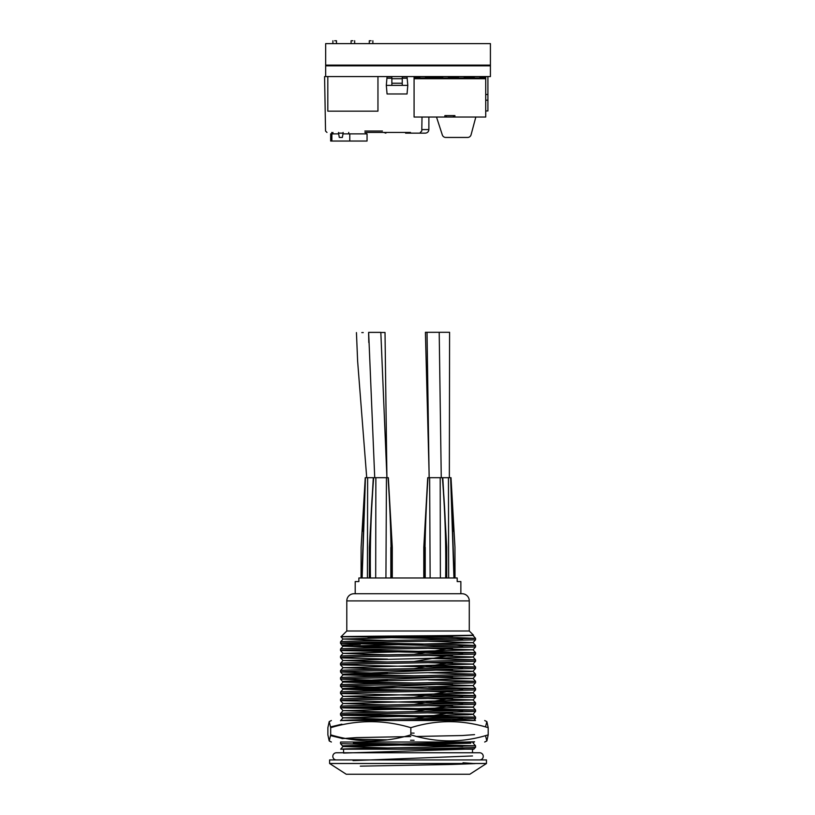 <?xml version="1.0" encoding="UTF-8"?>
<svg xmlns="http://www.w3.org/2000/svg" width="815" height="815" viewBox="0 0 815 815"><rect width="100%" height="100%" fill="white"/><g stroke="black" fill="none" stroke-linecap="round" stroke-linejoin="round"><path stroke-width="1.22" d="M428.537 641.211L473.036 642.658L475.542 639.795L425.512 641.252C384.782 641.965 339.142 642.617 340.527 643.351L340.527 641.925L343.044 639.042L387.492 640.478M475.553 639.775L475.553 638.339L425.512 639.826C384.782 640.529 339.142 641.191 340.527 641.925M475.553 747.223L475.553 745.786L425.512 747.274C388.684 747.915 346.518 748.527 341.404 749.179L397.17 749.179C436.32 748.557 477.193 747.834 475.553 747.223L473.841 749.179M341.404 742.017L340.68 742.017M454.006 742.017L470.826 743.209L343.044 746.52L340.538 743.657L340.527 742.21M473.841 720.531L475.542 718.586L397.17 720.531M475.553 718.565L475.553 717.139L425.512 718.616C384.782 719.319 339.142 719.981 340.527 720.715L343.044 717.832L387.492 719.268M343.044 717.872L340.538 715C339.142 714.246 384.782 713.594 425.512 712.891L475.553 711.403L473.036 714.286L470.826 714.561L343.044 717.832M475.553 711.403L475.553 709.967L425.512 711.454C384.782 712.157 339.142 712.819 340.527 713.553L343.044 710.67L387.492 712.106M462.696 717.832L342.83 715.275L340.538 715L340.527 713.553M428.537 705.678L473.036 707.125L475.542 704.262L425.512 705.719C384.782 706.432 339.142 707.084 340.527 707.827L340.527 706.391C339.142 705.658 384.782 704.995 425.512 704.292L475.553 702.805L473.036 699.922L343.044 703.508L387.492 704.944M475.553 704.241L475.553 702.805L428.578 701.358M343.044 703.508L340.527 706.391M473.036 699.963L475.542 697.1L425.512 698.557C384.782 699.27 339.142 699.922 340.527 700.656L340.527 699.229L343.044 696.346L387.492 697.783M475.553 697.08L475.553 695.643L425.512 697.131C384.782 697.834 339.142 698.496 340.527 699.229M462.696 696.346L340.538 693.514C339.142 692.76 384.782 692.108 425.512 691.395L475.553 689.918L473.036 692.801L470.826 693.066L343.044 696.346L340.538 693.514L340.527 692.067C339.142 691.324 384.782 690.672 425.512 689.969L475.553 688.481L473.036 685.598L343.044 689.184L387.492 690.621M475.553 689.918L475.553 688.481L428.578 687.035M343.044 689.184L340.527 692.067M428.537 684.182L473.036 685.598L475.542 682.766L425.512 684.233C384.782 684.936 339.142 685.598 340.527 686.332L340.527 684.906L343.044 682.023L387.492 683.459M475.553 682.756L475.553 681.32L425.512 682.797C384.782 683.51 339.142 684.162 340.527 684.906M428.537 677.02L473.036 678.467L475.542 675.604L425.512 677.071C384.782 677.774 339.142 678.437 340.527 679.17L340.527 677.734L343.044 674.851L387.492 676.287M475.553 675.584L475.553 674.158L425.512 675.635C384.782 676.348 339.142 677 340.527 677.734M387.532 673.445L340.538 672.029C339.142 671.275 384.782 670.613 425.512 669.91L475.553 668.422L473.036 671.305L470.826 671.58L343.044 674.851L340.538 672.029L340.527 670.572C339.142 669.838 384.782 669.186 425.512 668.473L475.553 666.996L473.036 664.113L343.044 667.689L387.492 669.125M475.553 668.422L475.553 666.996L428.578 665.549M343.044 667.689L340.527 670.572M428.537 662.697L473.036 664.113L475.542 661.281L425.512 662.748C384.782 663.451 339.142 664.113 340.527 664.846L340.527 663.41L343.044 660.527L387.492 661.963M475.553 661.26L475.553 659.834L425.512 661.311C384.782 662.014 339.142 662.677 340.527 663.41M343.044 660.568L340.538 657.695C339.142 656.941 384.782 656.289 425.512 655.586L475.553 654.099L473.036 656.982L470.826 657.257L343.044 660.527M475.553 654.099L475.553 652.662L425.512 654.15C384.782 654.852 339.142 655.515 340.527 656.248L343.044 653.365L387.492 654.802M387.532 659.111L342.83 657.97L340.538 657.695L340.527 656.248M428.537 648.373L473.036 649.82L475.542 646.957L425.512 648.414C384.782 649.127 339.142 649.779 340.527 650.523L340.527 649.086C339.142 648.353 384.782 647.691 425.512 646.988L475.553 645.5L473.036 642.617M475.553 646.937L475.553 645.5L455.779 644.594L353.374 642.617M473.036 642.658L343.044 646.203L340.527 649.086M340.538 743.657L462.696 746.489M353.374 742.903L475.553 745.786L473.036 742.944L473.841 742.017M353.374 714.246L475.553 717.139M343.044 710.711L340.538 707.838L462.696 710.67M353.374 707.084L475.553 709.967L473.036 707.084M340.527 700.656L462.696 703.508M428.578 694.197L475.553 695.643L473.036 692.801M343.044 689.215L340.538 686.352L462.696 689.184M340.527 679.17L387.532 680.607M428.578 679.873L475.553 681.32M428.578 672.711L475.553 674.158L473.036 671.305M343.044 667.73L340.538 664.857L462.696 667.689M428.578 658.388L475.553 659.834M343.044 653.406L340.538 650.533L462.696 653.365M353.374 649.779L475.553 652.662L473.036 649.779M340.527 643.351L462.696 646.203M346.793 630.993L469.277 630.993L473.383 635.089C477.763 635.639 337.166 636.199 341.027 636.76L346.793 630.993L346.793 600.9A7.162 7.162 0 0 1 353.954 593.738L462.115 593.738A7.162 7.162 0 0 1 469.277 600.9L469.277 630.993M355.208 581.564L358.875 581.564L355.208 581.564L355.208 593.738M460.862 581.564L457.195 581.564L460.862 581.564L460.862 593.738M457.195 581.564L457.195 577.978L358.875 577.978L358.875 581.564M428.537 748.649L466.669 749.179L397.17 749.179L472.506 749.179L472.506 752.765M343.573 749.179L343.573 752.765M486.474 763.502L469.817 774.25L346.253 774.25L329.606 763.502L329.606 759.926L486.474 759.926L486.474 763.502L329.606 763.502M341.404 749.179L340.68 749.179L341.404 749.179M472.506 749.179L473.851 749.179M445.285 530.809L445.285 523.546A2.863 2.863 0 0 0 445.01 522.313M425.725 521.926A2.863 2.863 0 0 0 425.226 523.546L425.226 533.581M371.07 522.313A2.863 2.863 0 0 0 370.784 523.546L370.784 530.809M390.843 533.581L390.843 523.546A2.863 2.863 0 0 0 390.344 521.926M452.61 636.393L447.231 637.259L475.553 638.339L473.036 635.456L343.044 639.042L341.016 636.77L447.231 637.259M471.478 635.221L473.036 635.456M343.044 646.203L387.492 647.64M473.036 649.82L343.044 653.365M428.537 655.535L473.036 656.982M428.537 669.859L473.036 671.275M473.036 678.467L343.044 682.023M428.537 691.344L473.036 692.76M428.537 698.516L473.036 699.922M343.034 710.7L473.036 707.125L343.044 710.67M428.537 712.84L473.036 714.286M428.537 720.002L454.006 720.531M343.044 746.52L387.492 747.926M368.003 637.259L462.696 639.042M453.232 522.272A2.863 2.863 0 0 1 453.527 523.546L453.527 531.288M362.848 522.272A2.863 2.863 0 0 0 362.553 523.546L362.553 531.288M474.299 742.017L341.078 742.017M485.485 735.629L486.871 740.927L488.195 734.855C462.614 742.873 436.83 742.873 410.841 734.855L410.841 727.693C436.433 719.665 462.217 719.665 488.195 727.693L486.871 721.611L485.485 726.919M474.299 720.531L341.404 720.531M488.195 734.855L488.195 727.693M410.841 734.855C384.334 742.873 357.612 742.873 330.686 734.855L330.686 727.693C357.194 719.665 383.916 719.665 410.841 727.693M330.686 734.855L329.209 740.927L327.875 734.855L327.875 727.693L329.209 721.611L330.686 727.693M330.584 735.629L341.638 738.309M341.862 724.189L330.584 726.919M479.668 759.926A3.586 3.586 0 0 0 483.254 756.34A3.586 3.586 0 0 0 479.668 752.765L336.401 752.765A3.586 3.586 0 0 0 332.826 756.34A3.586 3.586 0 0 0 336.401 759.926M435.169 332.316L431.064 332.316M380.829 332.469L385.016 332.469L386.921 477.702L380.829 332.377L368.645 332.377L374.727 477.702L373.301 477.702L369.358 547.181L373.494 477.702M449.35 477.702L449.585 332.296L425.41 332.316L429.179 476.184M363.245 332.591L361.809 332.591M423.8 547.181L427.732 477.702L423.8 547.181L423.8 577.978L423.8 547.181L427.732 477.702L442.779 477.702L446.722 547.181L442.586 477.702M425.226 577.978L425.226 547.354M370.428 577.978C369.939 544.502 371.019 511.076 373.678 477.702L388.337 477.702L392.28 547.181L392.28 577.978L392.28 547.181L388.337 477.702M390.843 577.978L390.843 547.354M441.343 477.702L442.392 477.702C445.051 511.076 446.141 544.502 445.652 577.978M442.779 477.702L451.011 477.702L454.953 547.181L450.817 477.702M366.719 477.702L357.632 361.208L356.44 332.591M365.252 477.702L361.116 547.181L365.252 477.702L373.301 477.702M325.664 76.569L325.664 43.613L490.416 43.613L490.416 65.108L325.664 65.108L490.416 65.108L325.664 65.108L325.664 65.821L490.416 65.821L490.416 65.108L490.416 76.569L325.664 76.569M487.91 76.569L487.91 110.952L485.72 110.952M485.72 100.204L487.91 100.204M487.91 94.469L485.72 94.469M442.331 134.974L436.504 117.034L442.331 134.974A3.586 3.586 0 0 0 445.734 137.45L467.606 137.45A3.586 3.586 0 0 0 471.07 134.801L475.828 117.034L471.07 134.801M445.734 137.45L446.355 137.45M410.505 132.438L364.876 132.438M382.429 132.438L390.446 132.438M338.531 132.438L338.531 133.151L343.115 133.151L343.115 132.438M343.115 133.151L342.361 137.45L339.295 137.45L338.531 133.151M352.885 40.75L351.092 40.75L352.885 40.75M334.69 40.75L336.483 40.75L334.69 40.75M371.08 40.75L369.287 40.75L371.08 40.75M377.956 76.569L377.956 111.166L327.813 111.166L327.813 76.569M453.476 115.608L453.476 117.034L446.314 117.034L485.72 117.034L485.72 76.569M485.72 78.719L414.081 78.719L414.081 117.034L446.314 117.034L446.314 115.608M454.913 117.034L454.913 115.608L444.888 115.608L444.888 117.034M414.081 78.719L414.081 76.569M474.259 78.719L474.259 76.569M479.984 78.719L479.984 77.996L458.499 77.996L458.499 76.569M485.72 77.996L479.984 77.996L479.984 76.569M458.499 78.719L458.499 77.996L442.739 77.996L442.739 76.569M464.224 78.719L464.224 76.569M442.739 78.719L442.739 77.996L419.817 77.996L419.817 76.569M448.464 78.719L448.464 76.569M419.817 78.719L419.817 77.996L414.081 77.996M425.542 78.719L425.542 76.569M402.243 76.569L402.243 85.371L407.795 85.371L407.174 78.209L402.243 78.209M391.862 76.783L387.064 76.783L386.931 78.209L391.862 78.209M386.931 78.209L386.31 85.371L391.862 85.371L391.862 83.945M407.795 85.371L407.042 93.969L387.064 93.969L386.31 85.371M402.243 76.783L407.042 76.783L407.174 78.209M402.243 85.371L391.862 85.371M402.243 83.945L402.243 83.232L391.862 83.232L402.243 83.232M391.862 77.996L391.862 78.719L402.243 78.719L402.243 77.996M402.243 78.719L391.862 78.719L391.862 83.232M391.862 78.719L391.862 76.569M405.595 133.151L425.298 133.151L405.595 133.151M367.056 133.874L349.778 133.874L349.778 141.036L367.056 141.036L367.056 133.874M338.663 133.874L330.666 133.874L330.666 141.036L349.778 141.036M331.746 132.438L331.746 133.874M365.986 132.438L365.986 133.874M342.993 133.874L349.778 133.874M332.948 132.438L332.948 133.874M348.708 132.438L348.708 133.874M331.868 133.874L331.868 141.036M360.301 644.38L341.546 645.083L346.884 645.775L414.081 647.171M452.753 647.894L414.081 654.333M452.753 655.056L414.081 661.495M452.753 662.218L414.081 668.657M452.753 669.38L342.443 674.199M347.251 674.443L414.081 675.829M452.753 676.552L342.443 681.371M347.251 681.605L414.081 682.99M452.753 683.714L342.443 688.532M347.251 688.767L414.081 690.152M452.753 690.875L414.081 697.314M452.753 698.037L414.081 704.476M452.753 705.199L414.081 711.638M452.753 712.361L414.081 718.799M452.753 719.523L475.512 720.531M410.841 733.072L414.081 733.133M474.554 734.621L462.36 735.538L416.659 736.465M410.74 736.566L356.44 737.595L342.005 738.635M349.91 739.011L387.38 739.837M410.515 740.234L414.081 740.295M474.554 741.782L342.443 745.837M474.086 748.904L343.573 753.07M472.506 755.963L353.058 760.599M463.012 762.769L475.023 763.614L451.642 764.46L360.301 766.151M452.559 720.531L427.62 720.012M343.034 717.862L468.319 714.735L472.15 714.103L427.62 712.85M469.277 600.9L346.793 600.9M446.722 577.978L446.722 547.181L446.722 577.978M424.513 577.978C424.279 544.502 425.45 511.076 428.018 477.702C425.746 511.076 424.686 544.502 424.86 577.978M430.137 577.978L429.637 477.702M440.375 577.978L440.202 477.702M445.999 577.978C446.538 544.502 445.347 511.076 442.423 477.702M369.358 577.978L369.358 547.181L369.358 577.978M391.567 577.978C391.791 544.502 390.63 511.076 388.052 477.702C390.334 511.076 391.394 544.502 391.21 577.978M385.933 577.978L386.442 477.702M375.695 577.978L375.868 477.702M370.071 577.978C369.531 544.502 370.723 511.076 373.657 477.702M455.014 577.978L454.953 547.181L455.014 577.978M448.668 577.978L448.444 477.702M453.945 577.978L450.634 477.702L454.291 577.978M361.055 577.978L361.116 547.181L361.055 577.978M367.412 577.978L367.636 477.702M362.135 577.978L365.446 477.702L361.779 577.978M364.876 131.032L382.429 131.032M414.081 77.639L419.817 77.639M425.542 77.639L442.739 77.639M448.464 77.639L458.499 77.639M464.224 77.639L474.259 77.639M479.984 77.639L485.72 77.639M421.793 129.575L428.873 129.575L421.793 129.575M343.044 646.234L340.538 643.371M343.044 682.053L340.538 679.19M343.044 703.539L340.538 700.676M340.68 749.179L343.044 746.489M475.542 717.119L473.036 714.256M475.542 681.299L473.036 678.437M475.542 659.814L473.036 656.951M484.691 742.017L486.871 740.927M484.691 720.531L486.871 721.611M331.379 720.531L329.209 721.611M331.379 742.017L329.209 740.927M441.261 477.702L439.204 332.316M429.138 477.702L427.029 332.316M368.798 342.524L368.614 332.591M423.8 577.978L423.769 570.368M392.28 577.978L392.31 570.368M422.017 117.034L421.773 131.032L420.336 132.438M326.968 132.438L325.542 131.032L324.584 76.569M351.092 40.75L351.092 43.613M332.897 40.75L332.897 43.613M369.287 40.75L369.287 43.613M372.863 40.75L372.863 43.613M336.483 40.75L336.483 43.613M354.668 40.75L354.668 43.613M428.873 117.034L428.873 129.575C428.659 131.745 427.468 132.937 425.298 133.151M383.743 132.438L385.892 133.151"/></g></svg>

